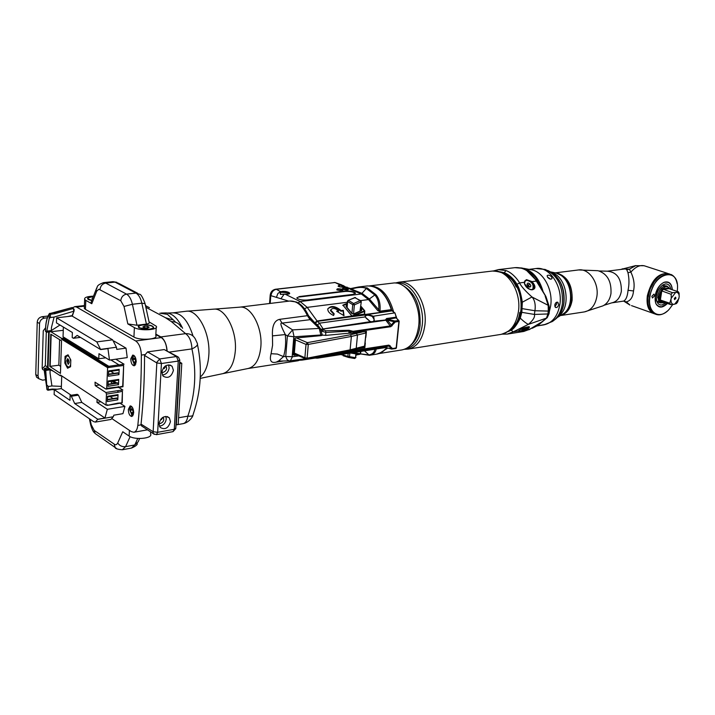 <?xml version="1.0" encoding="UTF-8"?>
<svg xmlns="http://www.w3.org/2000/svg" width="715" height="715" viewBox="0 0 715 715"><rect width="100%" height="100%" fill="white"/><g stroke="black" fill="none" stroke-linecap="round" stroke-linejoin="round"><path stroke-width="1.07" d="M513.674 326.675L518.527 319.936M506.497 275.016L513.004 280.173M526.508 279.654L524.247 282.327L524.533 283.873C527.733 292.542 539.566 290.942 532.952 282.782L531.531 281.397L526.508 279.654L524.873 280.861L524.336 282.38M524.944 329.99L520.002 331.376L518.196 331.054C521.619 328.391 525.328 326.969 529.341 326.791C529.86 327.425 528.385 328.489 524.944 329.99L530.244 329.034L542.006 321.884M508.517 331.456L511.082 330.169C513.701 329.097 516.757 325.093 520.261 318.157L521.825 312.339L522.325 302.213L531.978 296.984C525.212 290.889 521.065 286.206 519.537 282.934C519.224 281.781 513.155 272.916 505.979 270.574L498.284 269.635L514.889 267.66C523.201 267.026 530.298 271.405 536.17 280.798L546.054 296.895L548.968 305.734M522.325 302.213C520.851 293.248 519.054 287.296 516.936 284.347C516.641 283.301 511.064 275.025 504.245 272.746L505.979 270.574M505.389 274.265C522.37 280.798 527.366 316.781 512.816 327.702M525.096 285.124L529.457 289.2C534.713 290.54 535.767 288.485 532.639 283.024L532.952 282.782M532.907 289.468L534.051 286.867L532.639 283.024L531.281 281.71L526.481 280.066M525.051 280.673L526.428 280.119C531.996 281.513 534.159 284.624 532.907 289.45L532.863 289.495M524.604 284.07L524.247 282.327L519.537 282.934L516.936 284.347M525.185 281.031L524.417 281.951M524.452 283.551L525.105 281.111L526.687 280.307C531.933 281.621 533.971 284.552 532.791 289.092L531.674 289.79M529.94 283.864L527.983 283.015L527 284.239L527.983 286.313L529.949 287.162L530.923 285.929L529.94 283.864L528.474 285.097L527.134 284.525M530.923 285.929L529.627 287.019M529.323 286.894L528.474 285.097M545.965 296.618L545.179 296.198L548.191 305.323L549.066 306.011L549.46 310.694L548.289 311.088L548.191 305.323L531.978 296.984C536.634 301.775 534.909 310.98 534.892 310.739L548.289 311.088L547.904 313.957L549.075 313.554L549.442 310.819M511.082 330.169L513.272 331.832L528.385 324.378C533.149 320.231 535.16 316.915 534.409 314.439L534.892 310.739L522.299 308.648M528.135 326.862L528.269 326.701C526.544 328.668 523.836 330.107 520.118 331.027L518.357 330.804M519.019 331.081L518.241 330.974M521.852 328.659L521.163 329.222L521.932 329.552L524.086 328.757L525.471 327.631L525.042 327.434M524.086 328.757L523.684 327.908M521.932 329.552L521.601 328.855M520.261 318.157C523.63 321.375 526.338 323.448 528.385 324.378L546.466 318.112L547.904 313.957L534.409 314.439L521.825 312.339M542.176 321.777L546.877 317.952M508.365 276.106L510.117 277.304M516.534 323.484L515.175 325.119M367.206 287.931L358.447 287.001L350.243 288.637L362.219 293.454L369.503 299.129L379.96 311.168C380.639 303.973 379.254 298.432 375.795 294.553L367.206 287.931L366.348 288.458C362.898 286.894 358.054 287.064 351.825 288.94L350.824 289.504L361.352 293.981L366.348 288.458L374.821 295L368.52 299.576L377.743 310.578L380.308 311.865L379.96 311.168L391.337 309.64L391.963 310.373M376.188 349.027C375.563 352.549 373.436 354.613 369.816 355.212L376.698 354.131C380.478 353.496 383.803 351.396 386.672 347.812M288.735 301.158L270.958 295.688C271.521 292.113 273.327 289.977 276.365 289.289L335.058 282.523L341.761 284.91M395.583 348.527L396.146 348.026L398.907 321.455L395.297 321.965L390.81 326.692L353.281 332.109L349.135 331.117L326.004 332.457L321.929 331.197M363.738 347.159L364.865 347.642L357.866 348.723M365.311 343.012L364.865 347.642M365.973 336.22L366.438 331.42L350.859 333.333L348.947 333.199L348.992 330.294L325.709 330.795L323.707 329.847L319.391 323.18L317.067 320.981L307.209 307.37L300.148 301.533L285.124 294.178L280.432 294.392L280.137 292.033L280.655 291.747L276.365 289.289M365.866 337.346L365.964 332.958M355.489 349.349L363.828 347.141L364.561 346.266L366.026 332.877L365.472 331.814M366.026 332.913L364.748 346.069L350.109 349.858L351.378 336.443L365.848 332.993L365.276 331.59M338.445 352.861L388.924 345.113L392.553 348.589L391.614 349.081L395.779 348.554L396.405 347.919M395.297 321.965L394.886 321.026L398.496 320.517L399.176 321.294L396.226 317.889L398.8 320.588M396.003 348.411L396.36 347.955M383.91 347.115L320.32 356.597L388.576 345.649L391.614 349.081L384.759 347.231M316.361 358.135L317.612 358.152M315.056 357.437L317.621 358.152L320.32 356.597L319.605 356.517M301.337 359.725L302.767 360.003L313.992 357.768M313.322 357.732L313.903 357.759M313.572 357.679L316.102 358.152M390.095 345.622L384.491 347.249L382.82 346.9L391.293 348.786L392.097 348.411M384.357 347.141L383.875 347.106M348.947 333.199L325.745 335.398L322.358 335.085M320.418 328.632L317.603 324.932L315.387 323.323L317.397 321.348L353.916 316.405L351.852 316.012L343.218 305.484C341.922 305.502 343.254 304.813 347.231 303.428M315.387 323.323L314.788 322.751L317.067 320.981L351.852 316.012M280.763 294.249L280.262 293.731L281.004 292.283L288.556 292.801L289.405 293.606M350.824 289.504L349.161 288.529L349.894 288.36L346.042 287.198C338.436 287.028 336.479 286.197 340.179 284.704L343.289 285.553L345.872 287.198M299.406 296.546L296.779 298.012C298.566 299.603 302.016 300.273 307.11 300.023L353.049 294.366L355.435 293.034C353.657 291.461 350.261 290.791 345.238 291.014L299.406 296.546L296.761 297.958M351.825 288.94L358.447 287.001L367.224 285.955C377.913 285.732 385.957 293.633 391.337 309.64L392.383 310.873M352.012 288.485L351.002 288.663M335.058 282.523L344.898 287.314M364.587 313.563L365.079 314.484L364.579 315.038L353.916 316.405L353.684 315.816L352.236 316.057M330.464 310.605L330.714 310.015C332.421 307.7 335.103 308.004 338.767 310.936L336.631 311.213L344.013 315.717L343.325 310.337L341.207 310.614C335.094 305.734 330.625 305.233 327.783 309.094C327.819 311.597 329.758 313.733 333.592 315.494L334.2 313.858L333.941 314.448L330.464 310.605L330.732 309.917M330.714 310.015L334.2 313.858M364.82 311.222L364.686 310.748L364.534 311.382L353.684 315.816M347.061 305.305L346.364 305.055L346.033 306.503L351.843 313.581L353.764 314.055L361.567 310.632L361.879 309.184L360.709 307.772M364.686 310.748L351.995 315.976L343.218 305.484M347.195 303.795L343.37 305.448L347.222 303.553M364.444 313.295L364.176 310.623L360.816 306.583M364.57 313.876L365.079 314.484L392.115 310.828L391.686 310.328L380.308 311.865M377.743 310.578L378.727 310.122C379.281 303.589 377.985 298.539 374.821 295L375.795 294.553M366.071 317.916L365.115 316.933C364.891 314.43 367.376 314.091 372.569 315.914L373.775 316.808L374.329 321.33L370.558 321.857L365.115 316.933L319.391 323.18L317.603 324.932M364.579 315.038L364.266 314.153L355.587 315.324L355.9 316.209M392.133 325.817L387.003 319.98L387.602 319.23L394.886 321.026L394.081 321.732L385.564 319.757L386.636 318.497L396.164 317.174L395.029 313.009M394.957 313.161L396.512 317.38M387.602 319.23L396.226 317.889L396.164 317.174L396.521 317.585M365.32 317.004L365.222 316.808C365.785 314.913 368.118 314.77 372.22 316.396L374.124 319.337L373.722 321.267L386.752 319.846L387.235 319.14L386.636 318.497M394.796 322.295L394.081 321.732L390.596 325.897L353.058 331.295L348.992 330.294M373.999 320.588L373.784 321.214M320.946 329.249L370.531 321.652C372.578 322.063 373.632 321.929 373.722 321.267L373.668 321.446M366.143 318.139L370.37 321.741M361.486 310.569L361.879 309.184M346.471 306.717L346.578 305.511L346.203 306.476M338.767 310.936L337.382 311.677M333.565 315.485L333.941 314.448M341.207 310.614L340.948 311.204C335.844 306.789 331.483 305.957 327.854 308.71M343.325 310.337L343.075 310.927L340.948 311.204M343.656 315.494L343.075 310.927M355.4 293.499L355.391 293.472C353.612 291.89 350.216 291.219 345.202 291.443L299.37 296.984M353.371 352.584L360.449 353.746L360.932 351.405M342.02 354.354L341.368 354.452M357.268 354.113L356.213 354.729M360.673 351.449L359.967 354.274L356.186 354.998M357.509 354.148L350.565 353.022M293.499 353.576L294.348 353.067L295.438 339.848L306.011 344.416L308.29 344.407L351.378 336.443L350.457 334.745L361.853 332.082M294.884 338.409L295.438 339.848M293.499 353.657L306.404 359.073L305.314 358.885L304.885 357.723L294.348 353.067M356.445 333.449L357.482 335.12L356.213 348.473L355.444 349.358L349.385 350.743L306.404 359.073L307.119 358.179L308.29 344.407L307.37 342.655L350.457 334.745M349.385 350.743L350.109 349.858L307.119 358.179L304.885 357.723L306.011 344.416L307.37 342.655L296.421 337.954M369.584 285.875L392.821 283.104C406.862 280.539 421.528 304.42 418.677 326.04C416.666 339.857 411.143 347.812 402.107 349.894L378.995 353.559M369.682 285.884C380.791 286.295 388.781 294.982 393.643 311.937M387.753 348.089L379.084 353.532M348.08 300.38L354.962 297.574L360.065 300.657L353.603 303.526L348.518 300.416L347.427 301.283M349.841 353.13L349.51 356.669L347.883 356.463L348.348 357.393L354.658 358.51L355.945 357.518M356.284 353.961L355.525 357.706L349.51 356.669L348.643 357.473L354.658 358.51L355.525 357.706L355.891 353.889M343.316 355.793L348.643 357.473M342.494 354.533L343.361 355.811M361.272 301.828L359.994 311.123M359.976 311.132L361.281 301.739L360.825 300.738L360.065 300.657L360.852 301.98L354.39 304.858L353.603 303.526L352.745 304.661L347.66 301.551L347.106 307.504M352.164 313.653L353.523 313.965L354.39 304.858L352.745 304.661L351.932 313.376M360.628 300.622L354.533 297.529M110.825 359.904L118.94 364.847L119.342 366.062L123.65 365.437L122.676 386.288L117.618 387.333M117.644 403.206L107.107 405.396L117.162 403.761L117.644 403.126L122.238 402.849L117.251 403.662M107.59 404.842L105.981 405.11L106.455 394.108L118.145 392.267L117.582 390.694L122.837 390.006L118.69 387.387M121.925 402.429L122.444 391.257L118.145 392.267M117.796 399.846L107.33 401.535L107.563 396.289L118.038 394.626L117.796 399.846L116.795 397.987L107.42 399.488M61.392 375.679L60.364 375.831L48.075 367.716L49.174 331.93M107.107 405.396L106.526 405.021M97.106 399.247L96.972 402.411L100.931 401.776M71.187 395.261L61.302 388.594L54.295 389.657L69.963 400.32L70.133 395.422L77.22 394.322L78.444 395.145L81.787 402.402L104.944 418.025L107.339 409.293L96.972 402.411M61.302 388.594L61.731 375.911M95.354 422.1L97.705 419.392L113.301 416.756L110.923 419.446L95.354 422.1L93.585 421.618L54.143 394.546L54.295 389.657M56.61 317.826L96.829 341.904L112.621 339.831L72.018 316.03L56.61 317.826L56.44 322.876L72.376 332.493L72.197 337.525L73.43 338.284L77.184 335.406L100.654 349.581L107.947 348.598L109.484 360.092L98.983 353.693L98.777 358.778L105.74 357.813M98.777 358.778L63.045 336.801L63.376 327.059M118.94 364.847L108.814 366.303L63.188 338.168L61.615 338.365L50.863 331.724L63.269 330.303M63.188 338.168L63.152 338.99L109.216 367.439L107.599 367.671L61.579 339.187L61.615 338.365M108.814 366.303L109.216 367.439L119.342 365.973M63.152 338.99L61.579 339.187M107.599 367.671L106.705 388.334L118.386 386.949M118.493 384.661L107.992 386.279L108.224 380.997L118.735 379.415L118.493 384.661L117.483 382.811L108.081 384.241M118.949 374.66L108.43 376.224L108.662 370.915L119.191 369.378L118.949 374.66L117.939 372.81L108.519 374.195M118.404 386.529L117.734 387.316L106.035 389.13L95.023 382.176L95.211 385.617L105.892 392.517L117.582 390.694M118.735 379.415L118.055 380.21L108.197 381.703M116.706 382.927L113.479 380.898M108.072 384.599L117.921 383.088M111.308 381.229L111.254 382.48L112.89 383.508M115.106 383.177L111.889 381.14M122.676 386.288L122.989 386.726L117.903 387.512M123.65 365.437L122.989 386.726M115.785 359.207L124.044 364.203L118.967 364.927M70.329 315.869L70.83 316.164M73.046 307.566L74.798 306.637L76.559 307.057L135.716 340.975C139.157 343.522 141.043 348.223 141.356 355.078C141.373 379.638 140.194 403.09 137.816 425.434C137.298 429.447 135.975 431.726 133.848 432.262L131.283 431.601L112.148 418.784M133.696 412.939C133.508 408.658 132.338 406.308 130.166 405.897L128.334 409.463C128.521 413.744 129.701 416.085 131.873 416.496L133.696 412.939M130.774 358.832C130.934 363.059 132.096 365.383 134.25 365.803L136.208 362.058C136.038 357.822 134.885 355.489 132.731 355.069L130.774 358.832M109.484 360.092L127.234 357.598L126.019 348.134L113.989 341.073M120.022 403.215L124.928 406.388L122.944 413.654L113.81 415.192L113.301 416.756M67.532 316.548L72.483 315.565L73.949 311.177L54.099 317.076L51.489 327.354L51.283 330.58L46.824 331.125L49.183 318.515L49.299 313.697L49.844 313.277L49.299 314.135M38.717 378.548L36.572 377.189L35.75 374.499L38.038 376.054L38.86 378.744L42.569 380.157L44.732 379.844M175.774 428.598L173.012 431.646L174.281 429.295L178.25 361.066L176.534 356.526L164.253 349.581L147.54 351.905L144.546 355.435C144.528 379.397 143.366 402.295 141.052 424.147L141.534 425.89L154.36 434.371M164.253 349.581L177.418 356.553M135.716 340.975L161.268 337.578C164.557 339.875 166.434 344.219 166.926 350.618M161.268 337.578L155.834 334.566M167.122 350.734C166.452 343.915 164.37 339.312 160.875 336.917L155.861 334.137M93.513 296.144C87.105 296.43 84.156 297.512 84.647 299.388L85.8 300.363L85.451 309.389L84.307 308.397L84.352 307.253M85.451 309.389L133.928 337.042C139.738 340.724 158.623 339.446 155.781 335.612L156.21 327.542M149.06 321.866L156.281 326.237C159.132 330.008 140.212 331.215 134.393 327.595L127.833 323.922L124.026 306.449L120.755 300.72L98.876 289.244L96.748 291.112L91.788 303.723L85.8 300.363M91.788 303.723L90.885 302.865L91.207 302.052M91.788 300.559L88.392 299.54C86.649 298.307 87.668 297.422 91.457 296.868L93.281 296.752M100.011 289.512C100.493 285.92 102.397 283.775 105.713 283.077L103.621 282.622L112.907 281.674L115.017 282.121L135.957 293.096C138.647 294.687 140.605 298.057 141.838 303.196L145.056 303.634L149.113 322.099C149.873 322.957 148.97 323.618 146.414 324.083L136.994 325.262L127.833 323.922M142.124 324.896C149.364 324.592 153.233 325.566 153.725 327.81L149.971 329.24L139.264 327.926C137.289 326.549 138.236 325.54 142.124 324.896M153.233 327.676L153.099 328.373M142.392 325.039C147.71 324.69 151.312 325.343 153.189 327.014C153.591 327.979 152.429 328.677 149.694 329.079C144.367 329.445 140.757 328.793 138.862 327.121C138.46 326.138 139.631 325.45 142.392 325.039M138.853 327.676L138.79 326.969M147.594 326.317L144.448 326.183L142.875 326.916L144.457 327.792L147.612 327.935L149.185 327.193L147.594 326.317L147.513 327.926M144.448 326.183L144.376 327.747M88.097 299.362L88.07 298.781M91.842 300.407L88.124 298.879C87.757 297.985 88.955 297.36 91.708 297.002L93.218 296.895M92.628 298.396L91.967 298.673L92.432 298.924M142.607 426.596L141.534 425.89M176.006 424.639L178.187 424.504L181.789 363.283L179.671 362.076M181.789 363.283L179.59 363.381M179.635 362.612L180.529 363.131L179.626 362.836M176.328 424.835L179.912 363.56M158.998 423.664L160.08 427.347C164.942 430.171 168.4 428.267 170.474 421.636L169.348 417.873C164.495 415.12 161.045 417.051 158.998 423.664M161.822 372.104L163.109 376.135C168.016 378.843 171.457 376.912 173.414 370.361L172.074 366.25C167.176 363.622 163.762 365.58 161.822 372.104M159.4 426.203C163.27 425.595 165.558 423.182 166.264 418.963L165.835 416.371M159.016 423.432L160.357 423.503C163.485 422.154 164.432 420.062 163.199 417.238L163.199 417.238M162.278 417.703L161.501 419.642L160.777 419.169M161.822 372.238L163.172 372.354C166.425 370.969 167.346 368.815 165.934 365.892L165.746 365.705M164.942 366.25L164.28 368.618L163.476 367.733M162.394 375.08C166.211 374.472 168.463 372.068 169.133 367.876L168.543 364.847M165.031 366.42L165.228 367.349M278.305 361.075L276.285 362.121C271.012 363.443 269.278 360.637 271.074 353.711L272.594 345.229L272.46 335.88C271.959 325.942 274.363 320.427 279.654 319.337L307.423 315.681L309.881 319.382L319.23 328.417L321.026 335.63L322.34 335.29L320.383 328.596L319.23 328.417L292.56 329.892L294.088 336.792L322.376 334.879M308.487 315.726C305.233 308.558 301.14 303.973 296.198 301.971L289.727 301.042C296.707 300.631 302.606 305.519 307.423 315.681L308.487 315.726L311.043 319.569L320.383 328.596M295.42 354.506L294.634 354.586L295.411 355.078L296.475 354.971M317.844 356.856L318.345 356.758M278.528 361.075L283.533 356.588L277.384 354.068L271.074 353.711M305.162 358.814L289.075 360.905L287.126 359.672L285.732 356.481L283.533 356.588C285.491 349.966 286.08 342.628 285.303 334.566L287.385 335.97L292.56 329.892L282.103 323.1L279.654 319.337M278.287 361.075L290.335 360.878L292.453 356.749L285.732 356.481L287.385 335.97L294.088 336.792M311.043 319.569L282.103 323.1C281.075 323.055 278.85 322.045 285.303 334.566L272.46 335.88M295.411 355.078L294.062 355.221L293.418 354.542L294.714 338.865L295.483 338.034L321.026 335.63M294.634 354.586L293.427 354.72M197.465 344.532C202.443 368.055 201.004 391.355 193.139 414.441C193.273 415.88 191.513 416.452 187.857 416.148C187.169 420.536 185.605 423.039 183.174 423.638L175.988 424.925M145.851 307.262L165.388 317.675L171.457 321.67L185.578 333.646C189.43 336.39 191.557 341.475 191.951 348.902C196.759 371.541 195.392 393.956 187.857 416.148L178.58 417.775M160.875 336.917L185.578 333.646C190.02 333.539 193.273 335.317 195.347 338.999L197.108 342.941C198.305 344.746 196.589 346.739 191.951 348.902L169.491 352.066M113.149 398.568L110.065 396.566M118.038 394.626L117.358 395.413L107.527 396.977M118.163 391.927L117.752 390.801M106.455 394.108L105.892 392.517M105.981 405.11L60.391 375.026L60.364 375.831M106.705 388.334L106.035 389.13M67.576 368.252L70.57 366.75L70.812 360.011L68.041 354.801L65.065 356.356L64.833 363.059L67.576 368.252M60.444 373.409L61.526 340.832L50.783 334.155L49.791 366.393L60.444 373.409M48.075 367.716L44.348 368.457L44.348 371.005M49.71 368.797L45.671 369.369L44.419 368.538M44.339 371.255L47.02 389.514L45.671 369.369M47.145 385.233L48.28 386.502L51.918 385.966L50.059 373.114L50.086 369.038M44.348 368.457L46.967 389.612L48.182 389.666L47.914 390.238L51.927 389.63L52.258 389.049L57.191 389.219M61.383 386.395L51.918 385.966M50.863 331.724L46.788 332.225L45.537 331.215M46.788 332.225L46.824 331.125M54.197 312.723L72.233 307.53L73.663 309.479L73.6 311.213M53.938 312.804L54.644 313.778L72.841 308.585M72.135 315.61L73.949 311.177M49.183 318.515L50.407 317.505L54.099 317.076M54.644 313.778L50.506 314.251L49.844 313.277M51.248 331.68L51.283 330.58L59.989 325.012M64.833 363.059L65.28 362.997M65.065 356.356L65.628 356.284M70.302 366.884L68.318 367.885M67.979 368.055L65.297 363.086L65.145 359.708L65.53 356.347L68.139 354.98M68.935 356.481L66.727 355.641L65.145 359.708L66.379 365.571L69.212 367.394L70.642 364.856M70.088 358.653L70.749 361.665M69.266 362.344L68.354 364.266L66.674 360.691L67.585 358.769L69.266 362.344M68.425 364.248L67.782 363.899M68.05 359.055L67.29 359.1L67.979 364.024C69.507 363.211 69.534 361.558 68.05 359.055M67.139 359.279L67.746 358.751M60.677 366.393L58.853 365.204L49.791 366.393M59.604 339.634L58.853 365.204M50.166 366.339L51.167 334.397M122.444 391.257L122.238 402.849M114.078 373.382L110.762 371.326M119.191 369.378L118.511 370.191L108.635 371.639M108.51 374.544L118.377 373.087M107.402 399.846L117.233 398.273M162.225 417.748L162.394 418.311M90.054 419.196L91.216 424.674L94.237 430.421L115.097 444.748L116.456 444.578L117.555 443.363L122.748 431.762L129.12 436.07L129.406 430.341M150.668 431.887L150.561 433.916C153.296 438.429 134.778 440.333 129.12 436.07M38.038 376.054L39.54 323.582C39.915 320.57 41.533 318.756 44.401 318.13L47.324 317.791M35.75 374.499L37.225 322.152C37.591 319.149 39.209 317.344 42.078 316.718L48.03 316.03M44.294 370.343L42.659 369.512L42.158 367.912L43.249 330.839L45.572 327.774M48.665 331.992L47.503 367.796M46.305 331.921L45.286 365.624L42.283 368.806M132.838 415.853L131.462 415.066M131.283 406.192L130.228 407.38M132.177 407.094L130.47 407.085L129.612 409.65L132.257 415.701M133.401 414.7L131.792 415.272M132.543 409.391L131.256 408.56L130.514 410.231L131.051 412.734L132.338 413.574L133.088 411.903L132.543 409.391M131.051 412.734L132.847 412.439M130.514 410.231L132.65 409.874M135.251 365.186L133.821 364.337M133.866 355.391L132.731 356.597M134.786 356.356L132.99 356.284L132.06 359.01L134.626 365.016M135.868 363.998L134.17 364.561M135.028 358.572L133.732 357.804L132.972 359.556L133.517 362.076L134.822 362.854L135.582 361.102L135.028 358.572M133.517 362.076L135.269 361.826M132.972 359.556L135.18 359.243M96.829 341.904L100.654 349.581M112.621 339.831L116.429 347.231L116.777 349.385L126.019 348.134M73.43 338.284L80.464 337.382M124.928 406.388L107.339 409.293M104.944 418.025L97.749 419.24L74.691 403.537L81.787 402.402M70.133 395.422L71.357 396.244L74.691 403.537M71.357 396.244L78.444 395.145M530.548 328.846L532.55 327.631M521.351 268.188C530.262 270.038 536.858 276.768 541.157 288.368M528.93 329.776L535.624 325.763M520.323 267.884L521.834 268C532.058 270.029 539.164 277.938 543.132 291.747M523.925 268.402L530.432 269.653C542.703 270.699 553.267 289.289 550.684 305.779L549.317 311.776M554.76 305.18C555.287 302.901 556.306 301.927 557.816 302.239L558.728 304.599C558.075 306.833 557.003 307.79 555.501 307.468L554.76 305.18M551.614 276.812L552.052 278.555C550.952 279.61 549.477 279.199 547.636 277.322L547.109 275.713C548.164 274.739 549.656 275.105 551.614 276.812M545.92 318.72L538.172 325.307L532.246 328.283M545.196 324.431L540.46 325.352L545.196 324.431M556.547 302.257L556.771 303.875L554.867 306.672M547.484 277.116L550.622 279.172M555.93 273.041L558.924 273.702L562.446 275.534L567.844 281.335C571.982 288.413 573.028 295.93 570.981 303.875C569.176 309.604 566.074 313.358 561.686 315.127M555.635 272.96C567.075 275.507 572.581 284.57 572.134 300.148C570.767 308.111 567.218 313.152 561.472 315.27M604.041 305.269L611.7 302.874C616.857 301.775 620.075 297.896 621.353 291.255C621.567 278.707 616.875 272.022 607.294 271.191L625.598 268.84L626.796 269.778L627.967 272.692C629.272 278.68 629.298 284.543 628.029 290.299C627.547 296.099 626.099 299.692 623.703 301.078L623.695 301.087M624.579 268.965L629.415 269.189L630.871 272.129C633.964 278.698 634.849 284.963 633.508 290.942C632.998 297.047 630.621 300.702 626.376 301.9L624.606 301.426M626.796 269.778L629.415 269.189L635.885 265.56M623.703 301.078L626.376 301.9L629.951 305.064L623.703 301.078L611.7 302.874M627.967 272.692L630.871 272.129C635.823 266.427 640.694 264.443 645.457 266.168L667.479 273.336M631.497 305.618L653.081 313.286C648.192 310.462 646.28 304.608 647.361 295.724C651.508 279.851 658.595 272.504 668.632 273.684M654.288 313.751L653.081 313.286M652.053 312.312C648.165 309.05 646.718 303.535 647.727 295.769C650.873 282.318 656.951 274.882 665.96 273.452M648.13 303.911L648.013 297.619L649.703 290.058L652.813 283.453L657.505 277.67M655.414 314.126L653.975 313.608C649.452 311.07 647.468 305.779 648.04 297.735L650.176 288.905L654.922 280.486C659.963 274.48 664.905 272.344 669.749 274.068M667.247 311.141C662.993 314.698 659.016 315.681 655.315 314.082C650.427 311.257 648.523 305.394 649.604 296.493C653.859 280.396 661.035 273.067 671.126 274.515C674.245 275.972 676.247 279.011 677.123 283.623M672.761 304.465L669.472 308.969C659.704 320.651 647.004 312.92 649.971 296.537C653.09 272.612 679.277 265.9 677.471 288.967L677.266 291.425M654.538 295.858L653.966 294.133L651.839 296.26L652.411 297.985L654.538 295.858M667.417 303.473C662.376 308.371 658.479 308.299 655.709 303.249L655.128 295.769C656.504 289.083 659.489 284.588 664.083 282.291C668.954 280.923 671.698 283.417 672.341 289.772M664.208 282.246L667.774 282.237M667.238 303.41L661.715 306.824L658.783 306.44C651.008 303.553 656.844 282.711 665.629 282.103L668.364 282.461C670.661 283.596 671.921 286.009 672.163 289.718M659.06 306.556L656.281 304.402M665.862 302.937L662.01 304.974C659.337 305.26 657.55 303.804 656.665 300.604C655.878 294.044 657.97 288.797 662.957 284.865L665.334 283.971C668.275 283.748 670.089 285.508 670.777 289.253M666.443 286.742L665.611 285.83M668.936 287.957L667.077 286.116L662.358 285.249M667.077 286.116C662.787 285.464 659.739 288.565 657.916 295.402L658.676 301.274L660.374 302.901L663.895 302.731M656.754 300.935L658.819 302.365M664.557 302.481L661.75 302.713L659.9 301.087C655.878 294.821 665.862 281.656 669.356 288.583L669.481 288.815M669.749 303.214L660.356 299.996L659.57 300.264L660.597 301.9L661.232 301.337L670.509 304.536L669.749 303.214L671.26 298.227L671.171 294.312L661.089 290.665L662.421 288.905L672.413 292.676L676.578 292.381C678.41 292.658 679.277 294.205 679.178 297.02L677.668 301.98L676.444 303.607L673.637 304.384C671.805 304.125 670.929 302.588 671.01 299.764M679.178 297.02L679.098 293.123L678.356 291.792L668.954 288.637L668.865 287.966L669.41 288.797M676.578 292.381L678.356 291.792M671.26 298.227L675.55 292.533M678.937 298.548L674.665 304.224M674.272 298.512L675.586 297.181L675.943 298.262L674.62 299.594L674.272 298.512M672.413 292.676L671.171 294.312M673.637 304.384L670.509 304.536M675.443 297.136L675.738 298.191L674.567 299.567M665.772 286.795L665.093 285.875M402.277 285.178C414.861 292.212 420.804 305.582 420.098 325.298C418.972 334.459 415.808 341.135 410.633 345.318M405.557 348.866C414.629 346.954 420.179 339.116 422.207 325.343C425.059 303.902 410.347 280.307 396.423 283.14M395.225 283.024L398.872 282.193C413.02 279.619 427.776 303.535 424.88 325.2C422.851 339.044 417.283 347.016 408.176 349.117L404.44 349.313M516.203 287.01C511.958 276.785 504.003 271.468 492.34 271.048C506.828 268.491 521.619 290.978 518.447 311.508C516.23 324.646 510.465 332.261 501.144 334.361L408.176 349.117M508.41 276.535C517.848 284.284 522.013 295.456 520.904 310.051C520.1 315.959 518.169 320.838 515.104 324.69M545.795 296.287L536.876 281.049L531.281 281.71M530.083 329.132L523.755 331.465L529.797 329.213L541.729 321.965L547.225 317.666L549.057 313.679M523.755 331.465L507.248 334.093L513.272 331.832L518.196 331.054M504.245 272.746L500.223 271.825M528.868 326.683L524.024 330.339M399.14 321.384L396.414 347.848L399.167 321.357M270.19 303.428L270.77 295.751C271.191 292.73 272.656 290.674 275.186 289.584M270.199 295.009L270.949 295.831M321.938 331.242L323.707 329.847M314.788 322.751L308.442 315.628M357.116 354.095L356.258 354.256M392.553 348.589L396.414 347.848M351.154 351.449L351.557 350.296M353.058 331.295L353.156 333.342M302.767 360.003L315.44 358.027L302.767 360.003M320.257 356.383L383.169 346.704L388.924 345.113M347.258 351.154L346.945 352.155M348.285 350.949L348.473 351.896M349.403 351.735L349.224 350.77M374.839 349.242C374.267 352.459 372.3 354.354 368.922 354.917L369.816 355.212M360.637 353.88L368.922 354.917L364.48 350.851M325.745 335.398L325.709 330.795M321.473 330.107L323.073 329.043L385.85 320.24L390.81 326.692M304.545 308.826L307.209 307.37L347.338 302.266M298.11 302.874L300.148 301.533L361.352 293.981L368.52 299.576L360.575 300.586M281.111 298.477L284.141 294.187L280.432 294.392M281.004 292.283L280.655 291.747C286.518 290.013 295.081 294.625 285.124 294.178L284.114 294.16M276.517 297.1L277.867 293.525L279.717 292.176L280.602 292.533M345.819 287.242L349.161 288.529M342.539 289.343C343.423 290.71 341.618 290.925 337.131 289.986C336.264 288.619 338.07 288.404 342.539 289.343M348.044 288.681C348.938 290.049 347.141 290.263 342.664 289.325C341.779 287.966 343.575 287.752 348.044 288.681M338.079 286.161L340.349 285.249M347.115 304.724L346.364 305.055M364.48 314.073L364.99 314.904L392.115 310.828L392.705 311.204M372.22 316.396L394.689 312.893L392.472 311.177L394.912 312.92M350.859 333.333L351.36 331M349.948 333.226L350.475 330.607M373.775 316.808L373.275 317.219M370.45 321.607L371.085 321.875M353.523 313.965L361.325 310.542L360.628 308.567M336.828 289.843L342.771 290.308M342.351 289.173L348.348 289.53C348.125 290.111 346.283 290.058 342.834 289.369M340.492 354.586L342.503 354.917L340.546 354.577M351.476 352.879L359.967 354.274L360.718 353.63M342.485 354.676L341.779 354.56M350.6 353.013L357.393 354.131M360.575 353.719L356.186 355.024M269.546 303.509L270.181 295.286C270.601 291.926 272.379 289.915 275.516 289.244L334.557 282.586M275.516 289.244L276.115 289.325M348.169 353.398L347.883 356.463L342.717 354.837L342.771 354.238M99.555 384.956L95.211 385.617M141.061 424.862L137.816 425.434M144.645 354.613L141.356 355.078M141.052 424.147L153.144 431.717L156.826 362.952L144.546 355.435M156.657 362.496L159.713 358.939L147.54 351.905M176.534 356.526L178.491 357.16L179.787 360.065L178.25 361.066L161.42 363.533L159.713 358.939L176.534 356.526M84.397 306.172L76.559 307.057M134.393 327.595L133.928 337.042M96.579 291.506L96.069 289.611L96.722 287.948M137.477 293.168L118.592 283.292L115.017 282.121L105.713 283.077L126.555 294.124L135.957 293.096L139.577 294.267C140.81 294.097 142.607 297.091 144.975 303.258M136.994 325.262L132.409 304.277L141.838 303.196L146.414 324.083M124.026 306.449L132.409 304.277C131.185 299.111 129.227 295.724 126.555 294.124C123.195 294.848 121.255 297.056 120.755 300.72M152.939 431.94L153.448 433.719L156.424 434.666L157.666 432.307L174.281 429.295L175.801 428.142L179.76 360.467M156.826 362.952L161.42 363.533L157.666 432.307L153.144 431.717M159.811 313.188L167.462 314.35L175.22 321.75M149.426 307.673L145.511 305.689M172.163 319.757L165.388 317.675M161.143 313.036L166.211 312.92C172.44 313.34 177.91 318.452 182.611 328.265M200.28 377.019C205.142 372.935 207.985 365.731 208.807 355.418C210.657 333.539 197.742 308.943 186.079 311.257L172.69 312.884C181.324 312.804 188.108 320.534 193.05 336.068M200.218 378.396L222.776 373.65C229.846 371.523 234.019 364.007 235.306 351.101C237.139 330.696 225.127 307.656 213.812 309.139L186.079 311.257M289.727 301.042L239.454 307.191C250.616 305.019 262.736 327.157 260.832 346.936C259.465 359.6 255.184 366.804 247.98 368.529L222.776 373.65M283.346 361.03L276.285 362.121M301.989 359.261L298.03 360.744L247.98 368.529M292.194 356.535L293.794 337.069M293.454 354.846L294.062 355.221M298.584 355.909L292.453 356.749M181.056 326.952C179.018 323.35 175.81 321.589 171.457 321.67M53.482 371.282L50.059 369.816L45.635 370.442M48.28 386.502L48.182 389.666L52.258 389.049M50.407 317.505L50.506 314.251L49.326 314.108C47.083 317.505 45.849 322.358 45.617 328.677L45.537 331.447M91.216 424.674L90.734 425.13M94.237 430.421L95.14 433.522L97.106 434.899M114.23 444.337L115.133 447.483L116.929 448.806M89.375 418.74L90.698 424.942C93.075 432.798 94.398 432.459 95.14 433.522L115.133 447.483C115.178 448.609 117.573 449.369 122.337 449.762L125.59 446.652L130.121 436.651M117.725 443.005C119.557 445.758 122.176 446.973 125.59 446.652L134.769 444.953L131.489 448.064L122.337 449.762M137.754 438.447L134.769 444.953L138.129 441.816L139.64 438.527M44.401 318.13L42.078 316.718M39.54 323.582L37.225 322.152M45.286 365.624L47.592 367.144M100.618 349.367L116.429 347.231M536.009 268.527C549.37 266.177 562.875 286.143 559.881 304.438C557.798 316.155 552.445 322.966 543.838 324.878L552.382 321.5C557.754 317.907 561.087 312.008 562.374 303.777C563.286 286.411 557.539 274.971 545.143 269.448L536.009 268.527L528.975 269.376M547.788 270.476C559.362 275.981 564.698 286.867 563.786 303.124C562.598 310.739 559.55 316.289 554.643 319.793M552.588 272.942C567.102 277.76 571.231 307.513 558.585 316.102M557.065 273.496L558.29 274.033C571.482 278.627 575.209 305.484 563.778 313.501L557.441 317.406C560.9 313.706 563.071 308.907 563.929 303.008M557.539 273.693L557.941 273.827C572.027 277.786 575.781 306.851 563.143 314.037M578.578 269.939L598.026 270.708C607.241 273.648 611.557 281.245 610.976 293.507C609.931 299.567 607.241 303.687 602.915 305.868L584.414 311.901C591.073 310.453 595.22 305.35 596.855 296.582C599.197 282.952 588.892 268.125 578.578 269.939L555.278 272.862M628.029 290.299L633.508 290.942M622.81 268.76L621.004 269.43M660.597 301.9L662.179 301.659M662.421 288.905L668.865 287.966M659.57 300.264L661.089 290.665M660.463 300.014L661.232 301.337M660.356 299.996L661.768 291.103M663.091 289.539L661.867 291.157M662.975 289.504L668.954 288.637M657.782 297.941L659.105 298.405L657.764 297.163M660.749 288.824L662.591 288.663M660.571 289.048L662.537 288.717M659.096 298.334L657.773 296.877M519.742 312.491C518.447 323.484 512.244 330.768 501.144 334.361M398.872 282.193L492.34 271.048M536.786 280.897L526.24 270.091L521.861 268.25L514.889 267.66M507.248 334.093L502.261 334.146M493.475 270.949L498.284 269.635M532.907 289.45L533.31 289.101C532.988 289.843 531.978 289.995 530.28 289.539M524.381 282.523L524.64 283.927L529.457 289.2M524.381 282.461L524.873 280.861M391.606 309.649C386.332 293.722 378.208 285.821 367.224 285.955M386.779 347.839L382.123 352.066L376.698 354.131M365.437 331.563L366.026 332.877M317.621 358.152L385.662 347.553M300.157 360.208L302.347 360.074M360.601 353.952L369.414 355.284M285.115 294.16L289.352 293.651M350.958 288.663L349.966 288.395M347.15 287.162L345.926 287.189L343.289 285.553M345.926 287.189C341.654 287.251 339.071 286.921 338.15 286.197M347.231 303.455L345.202 304.331M364.57 313.76L364.811 311.284M396.673 318.059L396.539 317.523M371.434 321.786L370.138 321.41M360.861 306.136L364.596 310.641M346.346 306.574L352.111 313.59M342.744 290.326L342.843 290.183C342.61 290.773 340.76 290.719 337.301 290.031M364.73 346.167L363.881 347.124M333.959 282.514L335.138 282.514M346.882 307.227L347.427 301.373L348.134 300.354L355.543 297.547M348.348 357.393L343.182 355.757L342.512 354.274M147.513 429.822L133.848 432.262M84.415 305.555L74.798 306.637M84.647 299.388L84.307 308.397M103.621 282.622C95.175 285.696 98.152 286.992 96.069 289.611L90.885 302.865M112.907 281.674L116.822 282.282M153.162 328.274L153.725 327.81M138.862 327.121L138.835 327.64M88.124 298.879L88.106 299.37M156.424 434.666L173.012 431.646M167.203 416.523L169.348 417.873M169.848 364.963L172.074 366.25M145.494 305.6L146.137 305.841M172.69 312.884L167.498 313.027M239.454 307.191L214.357 309.121M298.03 360.744L302.329 359.216M317.067 357.16L314.243 357.554M192.773 415.513C193.3 415.889 189.261 422.529 183.174 423.638M51.918 389.63L54.295 389.72M46.967 389.604L47.914 390.238M74.119 309.238L72.233 307.53L49.299 313.697C47.011 317.263 45.76 322.233 45.537 328.605L45.456 331.376M74.119 309.327L74.047 311.257M137.307 443.631C137.343 444.918 135.394 446.392 131.489 448.064M36.572 377.189L38.86 378.744M130.47 407.085L130.782 406.522M132.99 356.284L133.312 355.721M536.84 325.977L543.838 324.878M555.43 272.907L551.131 272.004C560.775 278.787 565.047 289.083 563.947 302.901M584.414 311.901L561.203 315.449M607.294 271.191L599.277 270.976M644.179 265.739L635.438 265.667L620.906 269.439M655.315 314.082L653.975 313.608M658.175 302.141L660.374 302.901M662.34 288.592L661.25 288.225"/></g></svg>
